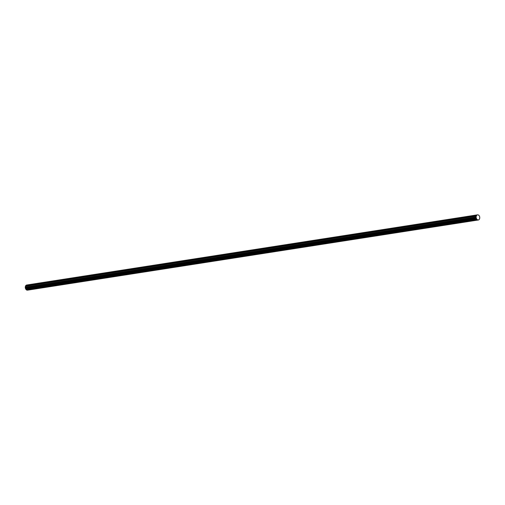 <?xml version="1.0" encoding="UTF-8"?>
<svg xmlns="http://www.w3.org/2000/svg" width="505" height="505" viewBox="0 0 505 505"><rect width="100%" height="100%" fill="white"/><g stroke="black" fill="none" stroke-linecap="round" stroke-linejoin="round"><path stroke-width="0.76" d="M479.674 216.834A0.877 0.6 -98.8 0 1 479.681 216.872A0.877 0.6 -98.8 0 1 479.687 216.885A0.877 0.6 -98.8 0 1 479.712 217.125A5.89 4.04 -98.8 0 0 479.712 217.314A5.883 4.034 -98.8 0 0 479.718 217.504A5.883 4.034 -98.8 0 0 479.731 217.693A5.883 4.034 -98.8 0 0 479.744 217.882A0.877 0.6 -98.8 0 1 479.699 218.343A8.534 5.852 -98.8 0 1 479.649 218.476A8.541 5.858 -98.8 0 1 479.605 218.602A8.541 5.858 -98.8 0 1 479.554 218.734A8.547 5.864 -98.8 0 1 479.504 218.861A8.553 5.864 -98.8 0 1 479.453 218.987A8.553 5.871 -98.8 0 1 479.403 219.107A8.56 5.871 -98.8 0 1 479.346 219.233A8.566 5.877 -98.8 0 1 479.289 219.353A0.89 0.612 -98.8 0 1 479.056 219.618L478.873 219.725A0.896 0.619 -98.8 0 1 478.873 219.725A0.896 0.619 -98.8 0 0 478.847 219.744L478.633 219.89A0.896 0.619 -98.8 0 1 478.342 219.972L27.201 290.135A0.896 0.619 -98.8 0 0 27.188 290.135L26.967 290.129A0.896 0.619 -98.8 0 1 26.651 290.015A8.566 5.877 -98.8 0 1 26.557 289.933A8.56 5.871 -98.8 0 1 26.456 289.851A8.553 5.871 -98.8 0 1 26.361 289.769A8.553 5.864 -98.8 0 1 26.26 289.681A8.547 5.864 -98.8 0 1 26.165 289.592A8.541 5.858 -98.8 0 1 26.071 289.504A8.541 5.858 -98.8 0 1 25.982 289.409A8.534 5.852 -98.8 0 1 25.888 289.315A0.884 0.606 -98.8 0 1 25.66 288.929A5.883 4.034 -98.8 0 0 25.604 288.753A5.883 4.034 -98.8 0 0 25.534 288.582A5.883 4.034 -98.8 0 0 25.471 288.405A5.89 4.04 -98.8 0 0 25.395 288.235A0.877 0.6 -98.8 0 1 25.3 287.863L25.256 287.459A0.877 0.6 -98.8 0 1 25.269 287.118L25.433 286.266A0.884 0.606 -98.8 0 1 25.578 285.918L25.894 285.483A0.896 0.612 -98.8 0 1 26.039 285.344L26.405 285.098A0.896 0.619 -98.8 0 1 26.588 285.028L477.465 214.846A0.903 0.619 -98.8 0 1 477.471 214.84A0.903 0.619 -98.8 0 1 477.566 214.84L477.989 214.865A0.896 0.619 -98.8 0 1 478.172 214.915L478.633 215.149A0.89 0.612 -98.8 0 1 478.898 215.382L479.378 216.058A0.884 0.606 -98.8 0 1 479.523 216.361L479.649 216.74A0.877 0.6 -98.8 0 1 479.674 216.834M478.096 219.946A0.896 0.619 -98.8 0 0 478.077 219.946A0.896 0.619 -98.8 0 1 478.077 219.946L477.856 219.94A0.896 0.619 -98.8 0 1 477.547 219.82A8.566 5.877 -98.8 0 1 477.446 219.744A8.56 5.871 -98.8 0 1 477.351 219.662A8.553 5.871 -98.8 0 1 477.25 219.58A8.553 5.864 -98.8 0 1 477.156 219.492A8.547 5.864 -98.8 0 1 477.061 219.404A8.541 5.858 -98.8 0 1 476.966 219.315A8.541 5.858 -98.8 0 1 476.872 219.22A8.534 5.852 -98.8 0 1 476.783 219.126A0.884 0.606 -98.8 0 1 476.556 218.741A5.883 4.034 -98.8 0 0 476.493 218.564A5.883 4.034 -98.8 0 0 476.43 218.387A5.883 4.034 -98.8 0 0 476.36 218.217A5.89 4.04 -98.8 0 0 476.291 218.046A0.877 0.6 -98.8 0 1 476.19 217.674L476.152 217.27A0.877 0.6 -98.8 0 1 476.165 216.923L476.329 216.077A0.884 0.606 -98.8 0 1 476.467 215.73L476.789 215.294A0.896 0.612 -98.8 0 1 476.935 215.149L477.294 214.909A0.896 0.619 -98.8 0 1 477.465 214.846L26.582 285.028M27.554 290.16L478.45 219.965L27.567 290.154A0.903 0.619 -98.8 0 1 27.447 290.16L27.201 290.135M27.169 290.135A0.896 0.619 -98.8 0 1 27.188 290.135L478.065 219.946L27.188 290.135M478.418 219.972L27.529 290.16M478.38 219.972L27.485 290.16M477.395 214.865L26.5 285.054M477.364 214.877L26.468 285.066M477.326 214.89L26.437 285.079M477.294 214.909L26.405 285.098M476.935 215.149L26.039 285.344M476.89 215.18L26.001 285.369M476.859 215.212L25.963 285.401M476.821 215.25L25.925 285.439M476.789 215.294L25.894 285.483M476.467 215.73L25.578 285.918M476.442 215.768L25.553 285.956M476.423 215.805L25.528 285.994M476.398 215.843L25.509 286.032M476.379 215.887L25.49 286.076M476.366 215.932L25.471 286.12M476.348 215.982L25.458 286.171M476.335 216.026L25.446 286.215M476.329 216.077L25.433 286.266M476.165 216.923L25.269 287.118M476.158 216.967L25.263 287.156M476.152 217.011L25.256 287.2M476.146 217.049L25.256 287.244M476.146 217.093L25.25 287.282M476.146 217.137L25.25 287.326M476.146 217.182L25.25 287.37M476.146 217.226L25.25 287.414M476.152 217.27L25.256 287.459M476.19 217.674L25.3 287.863M476.196 217.724L25.307 287.913M476.202 217.775L25.313 287.964M476.215 217.819L25.319 288.008M476.228 217.87L25.332 288.058M476.24 217.914L25.345 288.102M476.253 217.958L25.364 288.147M476.272 218.002L25.376 288.191M476.291 218.046L25.395 288.235M476.36 218.217L25.471 288.405M476.43 218.387L25.534 288.582M476.493 218.564L25.604 288.753M476.556 218.741L25.66 288.929M476.575 218.798L25.686 288.986M476.6 218.854L25.704 289.043M476.625 218.905L25.73 289.094M476.651 218.955L25.755 289.144M476.682 219L25.787 289.188M476.714 219.044L25.818 289.239M476.745 219.088L25.85 289.277M476.783 219.126L25.888 289.315M476.872 219.22L25.982 289.409M476.966 219.315L26.071 289.504M477.061 219.404L26.165 289.592M477.156 219.492L26.26 289.681M477.25 219.58L26.361 289.769M477.351 219.662L26.456 289.851M477.446 219.744L26.557 289.933M477.547 219.82L26.651 290.015M477.585 219.852L26.689 290.04M477.623 219.871L26.727 290.066M477.661 219.896L26.765 290.085M477.698 219.909L26.803 290.097M477.736 219.921L26.847 290.11M477.78 219.934L26.885 290.123M477.818 219.94L26.923 290.129M477.856 219.94L26.967 290.129M478.342 219.972L27.447 290.16"/></g></svg>
